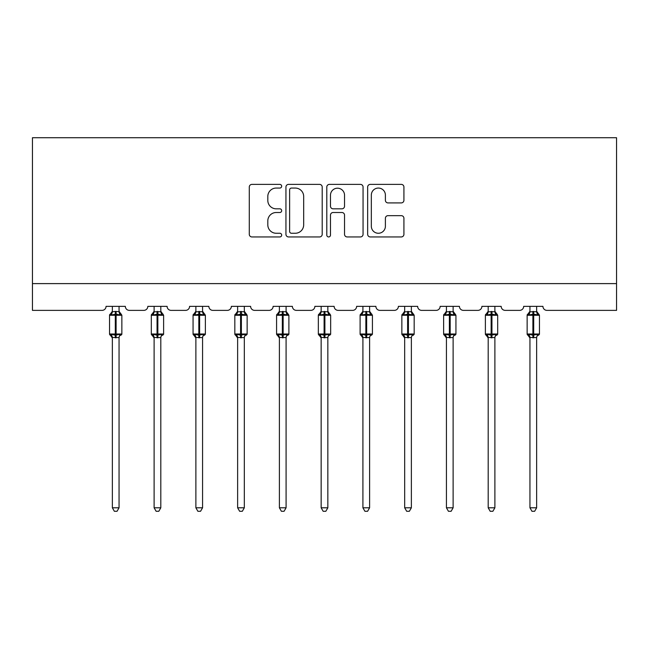 <?xml version="1.0" encoding="UTF-8"?>
<svg xmlns="http://www.w3.org/2000/svg" width="649" height="649" viewBox="0 0 649 649"><rect width="100%" height="100%" fill="white"/><g stroke="black" fill="none" stroke-linecap="round" stroke-linejoin="round"><path stroke-width="0.97" d="M281.674 186.231A1.842 1.842 0 0 0 279.833 184.389L251.917 184.389A2.628 2.628 0 0 0 249.289 187.017L249.289 234.313A2.628 2.628 0 0 0 251.917 236.942L279.833 236.942A1.842 1.842 0 0 0 281.674 235.1A1.842 1.842 0 0 0 279.833 233.259L276.223 233.259A8.405 8.405 0 0 1 267.81 224.854L267.81 220.911A8.405 8.405 0 0 1 276.223 212.507L279.833 212.507A1.842 1.842 0 0 0 281.674 210.665A1.842 1.842 0 0 0 279.833 208.824L276.223 208.824A8.405 8.405 0 0 1 267.81 200.419L267.81 196.477A8.405 8.405 0 0 1 276.223 188.064L279.833 188.064A1.842 1.842 0 0 0 281.674 186.231M401.293 202.91A2.628 2.628 0 0 0 403.921 200.29L403.921 187.017A2.628 2.628 0 0 0 401.293 184.389L370.287 184.389A2.628 2.628 0 0 0 367.659 187.017L367.659 234.313A2.628 2.628 0 0 0 370.287 236.942L401.293 236.942A2.628 2.628 0 0 0 403.921 234.313L403.921 218.283A2.628 2.628 0 0 0 401.293 215.655L388.021 215.655A2.628 2.628 0 0 0 385.392 218.283L385.392 226.233A7.025 7.025 0 0 1 378.367 233.259A7.025 7.025 0 0 1 371.333 226.233L371.333 195.098A7.025 7.025 0 0 1 378.367 188.064A7.025 7.025 0 0 1 385.392 195.098L385.392 200.29A2.628 2.628 0 0 0 388.021 202.91L401.293 202.91M616.55 283.613L616.55 137.718L32.45 137.718L32.45 310.376L102.047 310.376A4.016 4.016 0 0 0 106.063 306.36L125.338 306.36A4.016 4.016 0 0 0 129.354 310.376L143.81 310.376A4.016 4.016 0 0 0 147.826 306.36L167.101 306.36A4.016 4.016 0 0 0 171.117 310.376L185.565 310.376A4.016 4.016 0 0 0 189.581 306.36L208.856 306.36A4.016 4.016 0 0 0 212.872 310.376L227.328 310.376A4.016 4.016 0 0 0 231.344 306.36L250.619 306.36A4.016 4.016 0 0 0 254.635 310.376L269.092 310.376A4.016 4.016 0 0 0 273.107 306.36L292.375 306.36A4.016 4.016 0 0 0 296.39 310.376L310.847 310.376A4.016 4.016 0 0 0 314.862 306.36L334.138 306.36A4.016 4.016 0 0 0 338.153 310.376L352.61 310.376A4.016 4.016 0 0 0 356.626 306.36L375.893 306.36A4.016 4.016 0 0 0 379.908 310.376L394.365 310.376A4.016 4.016 0 0 0 398.381 306.36L417.656 306.36A4.016 4.016 0 0 0 421.672 310.376L436.128 310.376A4.016 4.016 0 0 0 440.144 306.36L459.419 306.36A4.016 4.016 0 0 0 463.435 310.376L477.883 310.376A4.016 4.016 0 0 0 481.899 306.36L501.174 306.36A4.016 4.016 0 0 0 505.19 310.376L519.646 310.376A4.016 4.016 0 0 0 523.662 306.36L542.937 306.36A4.016 4.016 0 0 0 546.953 310.376L616.55 310.376L616.55 283.613L32.45 283.613M322.204 187.017A2.628 2.628 0 0 0 319.576 184.389L288.57 184.389A2.628 2.628 0 0 0 285.941 187.017L285.941 234.313A2.628 2.628 0 0 0 288.57 236.942L319.576 236.942A2.628 2.628 0 0 0 322.204 234.313L322.204 187.017M329.424 184.389L360.43 184.389A2.628 2.628 0 0 1 363.059 187.017L363.059 234.313A2.628 2.628 0 0 1 360.43 236.942L347.166 236.942A2.628 2.628 0 0 1 344.538 234.313L344.538 215.135A2.628 2.628 0 0 0 341.909 212.507L333.107 212.507A2.628 2.628 0 0 0 330.479 215.135L330.479 235.1A1.842 1.842 0 0 1 328.637 236.942A1.842 1.842 0 0 1 326.796 235.1L326.796 187.017A2.628 2.628 0 0 1 329.424 184.389M291.458 188.064A1.842 1.842 0 0 0 289.616 189.906L289.616 231.425A1.842 1.842 0 0 0 291.458 233.259L295.271 233.259A8.405 8.405 0 0 0 303.675 224.854L303.675 196.477A8.405 8.405 0 0 0 295.271 188.064L291.458 188.064M344.538 195.227A7.025 7.025 0 0 0 337.504 188.202A7.025 7.025 0 0 0 330.479 195.227L330.479 206.195A2.628 2.628 0 0 0 333.107 208.824L341.909 208.824A2.628 2.628 0 0 0 344.538 206.195L344.538 195.227M119.051 306.36L119.051 311.69A2.945 2.807 180 0 0 120.592 314.14L120.016 315L116.106 314.059L111.385 315L110.419 314.011A1.339 1.339 0 0 0 109.543 315.268L109.543 334A1.339 1.339 0 0 0 110.419 335.257L111.385 334.267L115.303 335.209L120.016 334.267L120.592 335.127A2.945 2.807 -0 0 0 119.051 337.594L112.35 337.456L112.358 507.802L119.051 507.802L119.051 337.577M112.358 306.36L112.35 311.812L115.303 311.415L115.303 334L121.858 334L121.858 315.268L109.543 315.268L109.543 334L115.303 334L115.303 337.853M115.303 311.415L119.051 311.674M111.385 315L112.35 311.812M119.473 313.499L120.016 315M111.385 334.267L112.35 337.456M120.592 335.127L120.016 334.267L119.051 337.456M119.051 507.802L117.039 511.282L114.362 511.282L112.358 507.802M121.858 315.268L120.982 314.011A1.339 1.339 0 0 1 121.363 314.23M120.982 335.257L121.858 334A1.339 1.339 0 0 1 121.785 334.438M110.809 335.127L110.809 335.127A2.945 2.807 -0 0 1 112.358 337.594M160.806 306.36L160.806 311.674A2.945 2.807 180 0 0 162.355 314.14L161.779 315L157.861 314.059L153.148 315L152.182 314.011A1.339 1.339 0 0 0 151.306 315.268L151.306 334A1.339 1.339 0 0 0 152.182 335.257L151.306 334L163.621 334L163.621 315.268L160.806 311.244L162.737 314.011A1.339 1.339 0 0 1 163.126 314.23M162.737 335.257L163.621 334A1.339 1.339 0 0 1 163.548 334.438M154.113 338.024L152.182 335.257L153.148 334.267L157.058 335.209L161.779 334.267L162.355 335.127A2.945 2.807 -0 0 0 160.806 337.594L154.113 337.456L154.113 507.802L160.806 507.802L160.806 337.577M202.569 306.36L202.569 311.674A2.945 2.807 180 0 0 204.111 314.14L203.535 315L199.624 314.059L194.903 315L193.946 314.011A1.339 1.339 0 0 0 193.061 315.268L193.061 334A1.339 1.339 0 0 0 193.946 335.257L193.061 334L205.376 334L205.376 315.268L202.569 311.244L204.5 314.011A1.339 1.339 0 0 1 204.881 314.23M204.5 335.257L205.376 334A1.339 1.339 0 0 1 205.303 334.438M195.876 338.024L193.946 335.257L194.903 334.267L198.821 335.209L203.535 334.267L204.111 335.127A2.945 2.807 -0 0 0 202.569 337.594L195.876 337.456L195.876 507.802L202.569 507.802L202.569 337.577M244.324 306.36L244.324 311.674A2.945 2.807 180 0 0 245.874 314.14L245.298 315L241.379 314.059L236.666 315L235.701 314.011A1.339 1.339 0 0 0 234.824 315.268L234.824 334A1.339 1.339 0 0 0 235.701 335.257L234.824 334L247.139 334L247.139 315.268L244.324 311.244L246.263 314.011A1.339 1.339 0 0 1 246.644 314.23M246.263 335.257L247.139 334A1.339 1.339 0 0 1 247.066 334.438M237.631 338.024L235.701 335.257L236.666 334.267L240.576 335.209L245.298 334.267L245.874 335.127A2.945 2.807 -0 0 0 244.324 337.594L237.631 337.456L237.631 507.802L244.324 507.802L244.324 337.577M286.087 306.36L286.087 311.674A2.945 2.807 180 0 0 287.637 314.14L287.061 315L283.142 314.059L278.421 315L277.464 314.011A1.339 1.339 0 0 0 276.579 315.268L276.579 334A1.339 1.339 0 0 0 277.464 335.257L276.579 334L288.894 334L288.894 315.268L286.087 311.244L288.018 314.011A1.339 1.339 0 0 1 288.407 314.23M288.018 335.257L288.894 334A1.339 1.339 0 0 1 288.821 334.438M279.394 338.024L277.464 335.257L278.421 334.267L282.339 335.209L287.061 334.267L287.637 335.127A2.945 2.807 -0 0 0 286.087 337.594L279.394 337.456L279.394 507.802L286.087 507.802L286.087 337.577M154.113 306.36L154.113 311.812L160.806 311.69M153.148 315L154.113 311.812M161.228 313.499L161.779 315M153.148 334.267L154.113 337.456M161.779 334.267L160.806 337.456M160.806 507.802L158.802 511.282L156.125 511.282L154.113 507.802M195.876 306.36L195.876 311.812L202.569 311.69M194.903 315L195.876 311.812M202.991 313.499L203.535 315M194.903 334.267L195.876 337.456M203.535 334.267L202.569 337.456M202.569 507.802L200.557 511.282L197.88 511.282L195.876 507.802M237.631 306.36L237.631 311.812L244.324 311.69M236.666 315L237.631 311.812M244.746 313.499L245.298 315M236.666 334.267L237.631 337.456M245.298 334.267L244.332 337.456M244.324 507.802L242.32 511.282L239.643 511.282L237.631 507.802M279.394 306.36L279.394 311.812L286.087 311.69M278.421 315L279.394 311.812M286.509 313.499L287.061 315M278.421 334.267L279.394 337.456M287.061 334.267L286.087 337.456M286.087 507.802L284.075 511.282L281.406 511.282L279.394 507.802M327.842 306.36L327.842 311.674A2.945 2.807 180 0 0 329.392 314.14L328.816 315L324.898 314.059L320.184 315L319.219 314.011A1.339 1.339 0 0 0 318.343 315.268L318.343 334A1.339 1.339 0 0 0 319.219 335.257L318.343 334L330.657 334L330.657 315.268L327.842 311.244L329.781 314.011A1.339 1.339 0 0 1 330.163 314.23M329.781 335.257L330.657 334A1.339 1.339 0 0 1 330.584 334.438M321.158 338.024L319.219 335.257L320.184 334.267L324.102 335.209L328.816 334.267L329.392 335.127A2.945 2.807 -0 0 0 327.842 337.594L321.15 337.456L321.158 507.802L327.842 507.802L327.842 337.577M321.158 306.36L321.15 311.812L327.842 311.69M320.184 315L321.15 311.812M328.272 313.499L328.816 315M320.184 334.267L321.15 337.456M328.816 334.267L327.85 337.456M327.842 507.802L325.839 511.282L323.161 511.282L321.158 507.802M369.606 306.36L369.606 311.674A2.945 2.807 180 0 0 371.155 314.14L370.579 315L366.661 314.059L361.939 315L360.982 314.011A1.339 1.339 0 0 0 360.106 315.268L360.106 334A1.339 1.339 0 0 0 360.982 335.257L360.106 334L372.421 334L372.421 315.268L369.606 311.244L371.536 314.011A1.339 1.339 0 0 1 371.926 314.23M371.536 335.257L372.421 334A1.339 1.339 0 0 1 372.339 334.438M362.913 338.024L360.982 335.257L361.939 334.267L365.858 335.209L370.579 334.267L371.155 335.127A2.945 2.807 -0 0 0 369.606 337.594L362.913 337.456L362.913 507.802L369.606 507.802L369.606 337.577M362.913 306.36L362.913 311.812L369.606 311.69M361.939 315L362.913 311.812M370.027 313.499L370.579 315M361.939 334.267L362.913 337.456M370.579 334.267L369.606 337.456M369.606 507.802L367.594 511.282L364.925 511.282L362.913 507.802M411.369 306.36L411.369 311.674A2.945 2.807 180 0 0 412.91 314.14L412.334 315L408.424 314.059L403.702 315L402.737 314.011A1.339 1.339 0 0 0 401.861 315.268L401.861 334A1.339 1.339 0 0 0 402.737 335.257L401.861 334L414.176 334L414.176 315.268L411.369 311.244L413.299 314.011A1.339 1.339 0 0 1 413.681 314.23M413.299 335.257L414.176 334A1.339 1.339 0 0 1 414.103 334.438M404.676 338.024L402.737 335.257L403.702 334.267L407.621 335.209L412.334 334.267L412.91 335.127A2.945 2.807 -0 0 0 411.369 337.594L404.668 337.456L404.676 507.802L411.369 507.802L411.369 337.577M404.676 306.36L404.668 311.812L411.369 311.69M403.702 315L404.668 311.812M411.791 313.499L412.334 315M403.702 334.267L404.668 337.456M412.334 334.267L411.369 337.456M411.369 507.802L409.357 511.282L406.68 511.282L404.676 507.802M453.124 306.36L453.124 311.674A2.945 2.807 180 0 0 454.673 314.14L454.097 315L450.179 314.059L445.465 315L444.5 314.011A1.339 1.339 0 0 0 443.624 315.268L443.624 334A1.339 1.339 0 0 0 444.5 335.257L443.624 334L455.939 334L455.939 315.268L453.124 311.244L455.054 314.011A1.339 1.339 0 0 1 455.444 314.23M455.054 335.257L455.939 334A1.339 1.339 0 0 1 455.866 334.438M446.431 338.024L444.5 335.257L445.465 334.267L449.376 335.209L454.097 334.267L454.673 335.127A2.945 2.807 -0 0 0 453.124 337.594L446.431 337.456L446.431 507.802L453.124 507.802L453.124 337.577M446.431 306.36L446.431 311.812L453.124 311.69M445.465 315L446.431 311.812M453.546 313.499L454.097 315M445.465 334.267L446.431 337.456M454.097 334.267L453.124 337.456M453.124 507.802L451.12 511.282L448.443 511.282L446.431 507.802M494.887 306.36L494.887 311.674A2.945 2.807 180 0 0 496.428 314.14L495.852 315L491.942 314.059L487.221 315L486.263 314.011A1.339 1.339 0 0 0 485.379 315.268L485.379 334A1.339 1.339 0 0 0 486.263 335.257L485.379 334L497.694 334L497.694 315.268L494.887 311.244L496.818 314.011A1.339 1.339 0 0 1 497.199 314.23M496.818 335.257L497.694 334A1.339 1.339 0 0 1 497.621 334.438M488.194 338.024L486.263 335.257L487.221 334.267L491.139 335.209L495.852 334.267L496.428 335.127A2.945 2.807 -0 0 0 494.887 337.594L488.194 337.456L488.194 507.802L494.887 507.802L494.887 337.577M488.194 306.36L488.194 311.812L494.887 311.69M487.221 315L488.194 311.812M495.309 313.499L495.852 315M487.221 334.267L488.194 337.456M495.852 334.267L494.887 337.456M494.887 507.802L492.875 511.282L490.198 511.282L488.194 507.802M536.642 306.36L536.642 311.674A2.945 2.807 180 0 0 538.191 314.14L537.615 315L533.697 314.059L528.984 315L528.018 314.011A1.339 1.339 0 0 0 527.142 315.268L527.142 334A1.339 1.339 0 0 0 528.018 335.257L527.142 334L539.457 334L539.457 315.268L536.642 311.244L538.581 314.011A1.339 1.339 0 0 1 538.962 314.23M538.581 335.257L539.457 334A1.339 1.339 0 0 1 539.384 334.438M529.949 338.024L528.018 335.257L528.984 334.267L532.894 335.209L537.615 334.267L538.191 335.127A2.945 2.807 -0 0 0 536.642 337.594L529.949 337.456L529.949 507.802L536.642 507.802L536.642 337.577M529.949 306.36L529.949 311.812L536.642 311.69M528.984 315L529.949 311.812M537.064 313.499L537.615 315M528.984 334.267L529.949 337.456M537.615 334.267L536.65 337.456M536.642 507.802L534.638 511.282L531.961 511.282L529.949 507.802M116.106 337.853L116.106 311.415M110.809 314.14A2.945 2.807 180 0 0 112.358 311.674M157.058 311.415L157.058 315.268L151.306 315.268L154.113 311.244M163.621 315.268L157.058 315.268L157.058 337.853M157.861 337.853L157.861 311.415M152.572 314.14A2.945 2.807 180 0 0 154.113 311.674M154.113 337.594A2.945 2.807 -0 0 0 152.572 335.127M198.821 311.415L198.821 315.268L193.061 315.268L195.876 311.244M205.376 315.268L198.821 315.268L198.821 337.853M199.624 337.853L199.624 311.415M194.327 314.14A2.945 2.807 180 0 0 195.876 311.674M195.876 337.594A2.945 2.807 -0 0 0 194.327 335.127M240.576 311.415L240.576 315.268L234.824 315.268L237.631 311.244M247.139 315.268L240.576 315.268L240.576 337.853M241.379 337.853L241.379 311.415M236.09 314.14A2.945 2.807 180 0 0 237.631 311.674M237.631 337.594A2.945 2.807 -0 0 0 236.09 335.127M282.339 311.415L282.339 315.268L276.579 315.268L279.394 311.244M288.894 315.268L282.339 315.268L282.339 337.853M283.142 337.853L283.142 311.415M277.845 314.14A2.945 2.807 180 0 0 279.394 311.674M279.394 337.594A2.945 2.807 -0 0 0 277.845 335.127M324.102 311.415L324.102 315.268L318.343 315.268L321.158 311.244M330.657 315.268L324.102 315.268L324.102 337.853M324.898 337.853L324.898 311.415M319.608 314.14A2.945 2.807 180 0 0 321.158 311.674M321.158 337.594A2.945 2.807 -0 0 0 319.608 335.127M365.858 311.415L365.858 315.268L360.106 315.268L362.913 311.244M372.421 315.268L365.858 315.268L365.858 337.853M366.661 337.853L366.661 311.415M361.363 314.14A2.945 2.807 180 0 0 362.913 311.674M362.913 337.594A2.945 2.807 -0 0 0 361.363 335.127M407.621 311.415L407.621 315.268L401.861 315.268L404.676 311.244M414.176 315.268L407.621 315.268L407.621 337.853M408.424 337.853L408.424 311.415M403.126 314.14A2.945 2.807 180 0 0 404.676 311.674M404.676 337.594A2.945 2.807 -0 0 0 403.126 335.127M449.376 311.415L449.376 315.268L443.624 315.268L446.431 311.244M455.939 315.268L449.376 315.268L449.376 337.853M450.179 337.853L450.179 311.415M444.889 314.14A2.945 2.807 180 0 0 446.431 311.674M446.431 337.594A2.945 2.807 -0 0 0 444.889 335.127M491.139 311.415L491.139 315.268L485.379 315.268L488.194 311.244M497.694 315.268L491.139 315.268L491.139 337.853M491.942 337.853L491.942 311.415M486.645 314.14A2.945 2.807 180 0 0 488.194 311.674M488.194 337.594A2.945 2.807 -0 0 0 486.645 335.127M532.894 311.415L532.894 315.268L527.142 315.268L529.949 311.244M539.457 315.268L532.894 315.268L532.894 337.853M533.697 337.853L533.697 311.415M528.408 314.14A2.945 2.807 180 0 0 529.949 311.674M529.949 337.594A2.945 2.807 -0 0 0 528.408 335.127M109.543 315.268L112.358 311.244M120.982 314.011L119.051 311.244L120.982 314.011M109.543 334L112.358 338.024M151.306 334L151.306 315.268M193.061 334L193.061 315.268M234.824 334L234.824 315.268M276.579 334L276.579 315.268M318.343 334L318.343 315.268M360.106 334L360.106 315.268M401.861 334L401.861 315.268M443.624 334L443.624 315.268M485.379 334L485.379 315.268M527.142 334L527.142 315.268"/></g></svg>
